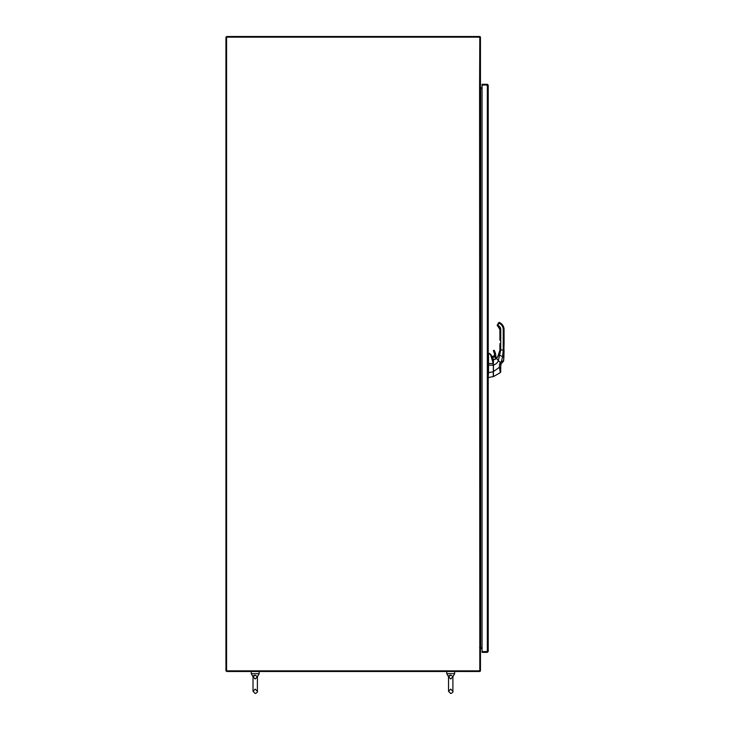 <?xml version="1.0" encoding="UTF-8"?>
<svg xmlns="http://www.w3.org/2000/svg" width="730" height="730" viewBox="0 0 730 730"><rect width="100%" height="100%" fill="white"/><g stroke="black" fill="none" stroke-linecap="round" stroke-linejoin="round"><path stroke-width="1.09" d="M482.055 648.377L480.459 648.605L480.459 670.624A0.876 0.876 0 0 1 479.583 671.5L226.592 671.5L226.592 670.843L225.935 670.843L225.935 37.157L226.592 37.157L226.592 670.843L479.802 670.843L479.583 88.458L480.459 88.467L480.459 647.72L479.583 647.72M482.055 88.467L480.459 88.467M482.055 647.72L480.459 647.72M479.583 88.467L479.802 37.157L226.592 37.157L226.592 36.5L479.583 36.5A0.876 0.876 0 0 1 480.459 37.376L480.459 87.582L482.055 87.801M480.459 648.605L479.802 648.605A0.876 0.876 0 0 1 480.678 647.72L480.678 88.467A0.876 0.876 0 0 1 479.802 87.582L480.459 87.582M487.567 651.479L482.055 651.698L482.055 652.355L487.339 652.355L488.224 651.479L487.339 651.616L488.224 651.479L488.224 85.173L487.339 85.027L488.224 85.173L487.339 84.297L482.055 84.297L482.055 84.954L487.339 84.954L487.339 84.297M487.339 651.698L487.339 652.355M482.055 85.027L487.339 85.027L487.339 651.616L482.055 651.616L482.055 85.027M491.199 355.337L491.144 354.835A110.96 110.96 0 0 0 491.856 356.806L491.837 356.943M493.352 361.688L493.352 375.22M493.352 362.591L493.352 364.608L493.352 360.757L491.847 357.016M493.352 364.763L493.352 371.606M491.828 356.952L493.224 360.784M488.224 363.485L493.088 363.613L493.352 364.58L491.044 354.835L488.534 353.22L488.534 372.601A0.912 0.912 0 0 1 488.534 372.656L488.224 377.519M494.83 359.443L493.352 359.881L493.352 376.507M489.447 353.375L488.534 353.585M493.27 363.64L490.615 354.835L489.337 353.721M493.243 364.681L493.243 365.246L488.224 365.091M493.425 359.799L493.243 376.47M493.352 376.552L488.534 377.519M499.904 344.56L499.904 349.98L498.845 354.88L497.769 356.778L499.904 350.108L499.758 351.878M503.235 343.456L504.065 343.456L504.065 329.577C503.974 326.648 502.678 324.403 500.187 322.852L499.767 323.572A6.935 6.935 180 0 1 503.235 329.586L503.235 349.98L499.904 349.98L498.845 354.88L497.431 357.18A3.887 3.887 0 0 0 496.126 357.819A2.217 2.217 180 0 0 495.989 357.344A1.387 1.387 0 0 1 495.871 356.797A13.478 13.478 180 0 0 494.356 350.582A0.502 0.502 180 0 0 493.416 350.811L493.416 350.811A0.502 0.502 0 0 1 494.356 350.582A13.478 13.478 0 0 1 495.871 356.797A1.387 1.387 180 0 0 495.989 357.344A2.217 2.217 0 0 1 496.135 357.819L497.431 357.18A3.887 3.887 0 0 0 494.904 359.37L496.592 358.54L497.431 357.189A3.887 3.878 0 0 0 494.904 359.37L497.148 357.554M499.904 340.262L499.904 329.586A3.604 3.604 180 0 0 498.106 326.465L497.623 326.182L498.106 326.465L498.517 325.744L497.796 325.325L497.623 326.182L497.322 325.042A0.83 0.83 180 0 0 497.212 325.452L497.623 326.182L497.212 325.461A0.83 0.83 0 0 1 497.322 325.042L497.212 325.461A0.83 0.83 0 0 1 497.322 325.042A0.83 0.83 180 0 0 497.212 325.425A0.83 0.83 0 0 1 497.322 325.042L498.207 323.509M504.065 343.456L503.627 360.739A1.387 1.387 -118.2 0 1 503.207 361.605L501.136 363.577L502.13 362.627L501.419 361.359L503.627 360.748L502.13 362.627M499.475 353.147L497.513 357.125A11.872 11.872 -178 0 0 497.769 356.778A11.872 11.872 -1.3 0 1 497.513 357.134L497.504 357.134M498.928 354.707L497.203 357.517M495.351 358.594L494.949 359.279A1.46 1.46 0 0 1 494.548 359.552A1.46 1.46 180 0 0 494.949 359.279A3.887 3.887 0 0 1 495.351 358.594A1.46 1.46 180 0 0 495.405 358.22A1.46 1.46 0 0 1 495.351 358.603L495.369 358.558M493.352 365.219L493.462 376.589L500.287 372.638L499.457 367.245L499.493 364.425L500.406 362.354A3.02 2.865 -149.8 0 1 500.479 362.272L501.419 361.359L502.632 356.605L499.603 355.227L498.389 360.337C497.951 362.345 496.3 363.969 493.443 365.219L493.443 371.579L499.457 367.245L500.707 367.327L501.099 363.613A1.944 1.615 -149.6 0 1 501.136 363.577L496.564 358.53M504.065 349.98L503.901 357.171L502.632 356.605L503.235 349.98L504.065 349.98M500.479 362.272L501.136 363.577M493.462 376.589L500.287 372.638A1.387 1.387 180 0 0 500.707 371.643L500.707 367.327M499.493 364.425L500.707 364.58L501.099 363.613M503.235 329.586L504.065 329.586C503.974 326.648 502.678 324.412 500.187 322.861L499.767 323.572L499.046 323.162L497.796 325.325L497.322 325.042L498.572 322.879L497.322 325.051A0.83 0.83 180 0 0 497.212 325.425L498.709 322.642L499.046 323.162L499.466 322.441L498.709 322.642L500.187 322.852L498.572 322.879M496.008 357.919A2.08 2.08 180 0 0 495.862 357.399A1.524 1.524 0 0 1 495.734 356.797A13.341 13.341 180 0 0 494.228 350.646L493.416 350.811A0.502 0.502 0 0 1 494.356 350.582A0.502 0.502 180 0 0 493.416 350.811L493.416 350.811A0.502 0.502 180 0 0 493.471 351.048L493.471 351.048A12.483 12.483 0 0 1 494.703 354.725A1.113 1.113 0 0 1 493.717 356.012A1.113 1.113 180 0 0 494.721 354.908A1.113 1.113 180 0 1 493.717 356.012A2.217 2.217 180 0 0 492.248 356.797L492.248 356.797A2.217 2.217 0 0 1 493.717 356.012L494.84 354.707A1.25 1.25 0 0 1 493.736 356.149A2.08 2.08 180 0 0 492.358 356.888L492.011 357.289M494.557 359.543L494.173 359.662A1.46 1.46 0 0 1 492.577 358.722A1.46 1.46 180 0 0 494.21 359.653M495.314 357.727A1.46 1.46 0 0 1 495.405 358.22L495.314 357.727C495.086 356.286 494.137 356.459 492.495 358.22A1.46 1.46 0 0 1 495.314 357.727A1.46 1.46 0 0 0 492.495 358.22A1.46 1.46 180 0 0 492.577 358.722A1.46 1.46 0 0 1 492.495 358.22A1.46 1.46 180 0 0 492.577 358.722A1.46 1.46 0 0 1 492.495 358.22L493.955 359.68M494.356 350.582L495.734 356.797M259.615 671.5L250.81 671.5M255.217 678.982L253.027 676.801L253.027 691.319L255.217 693.5C257.006 692.779 257.736 692.049 257.398 691.319L257.398 676.801L257.398 684.056L257.398 676.801L255.217 678.982L253.027 676.801L255.217 675.15L257.398 676.801L257.234 676.126M257.398 684.056L257.398 691.319C257.736 692.049 257.006 692.779 255.217 693.5L253.027 691.319L253.027 676.801L251.266 673.699L259.159 673.699L259.159 671.938M251.266 673.699L251.266 671.938M257.398 676.801L259.159 673.699M255.217 675.15L253.903 675.451M253.693 675.578L253.191 676.126M486.518 651.616L487.567 651.032M486.518 85.027L487.567 85.611M455.118 671.5L446.313 671.5M450.711 693.5L448.53 691.319L450.711 693.5C452.481 692.807 453.211 692.077 452.901 691.319L452.901 676.801L450.711 678.982L448.53 676.801L448.53 684.056L448.53 676.801L450.711 675.15L452.855 676.445M448.53 676.801L446.769 673.699L454.662 673.699L454.662 671.938M446.769 673.699L446.769 671.938M448.53 691.319L448.53 684.056L448.53 691.319L450.711 689.129L452.901 691.319L452.901 676.801L454.662 673.699M450.711 675.15L449.406 675.451M449.196 675.578L448.695 676.126M493.352 371.771L488.534 372.601M498.216 323.49L497.23 325.27M499.904 343.456L500.743 343.456L500.743 349.98L499.603 355.227L498.845 354.88L499.904 349.971M500.743 343.456L500.743 329.586A4.435 4.435 180 0 0 498.517 325.744L498.106 326.465L499.904 329.586A3.604 3.604 180 0 0 498.106 326.465M494.986 359.333L493.471 359.79M499.904 329.586L500.743 329.586M503.901 357.171L503.937 354.917M499.767 323.582L500.187 322.861C502.678 324.403 503.974 326.648 504.065 329.577C503.974 326.648 502.678 324.412 500.187 322.861L499.466 322.441M494.228 350.646L493.589 350.984A12.62 12.62 0 0 1 494.84 354.707M492.358 358.202A1.597 1.597 0 0 1 495.451 357.682A1.597 1.597 0 0 1 495.533 358.375M493.589 359.78A1.597 1.597 0 0 1 492.777 359.306M493.736 356.149L492.358 356.888M495.862 357.399L495.871 356.797M493.589 350.984L494.703 354.725M491.144 354.835L489.328 353.356M499.877 350.801L499.22 353.95M503.901 357.18L503.627 360.748L503.901 357.18M503.49 361.213L503.627 360.748M500.287 372.638L500.707 371.643M495.989 357.344L496.163 358.129M253.027 691.319L255.217 689.129L257.398 691.319"/></g></svg>

